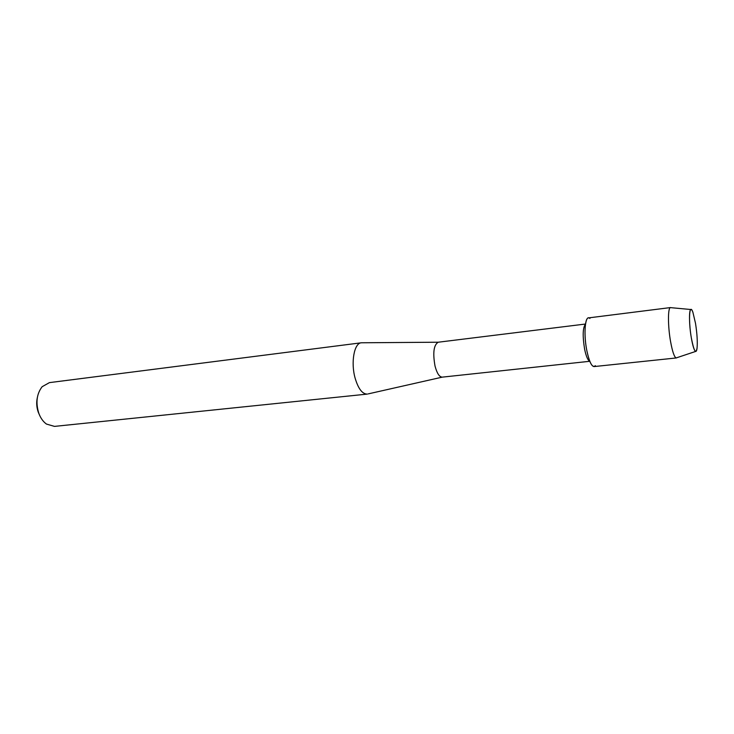 <?xml version="1.0" encoding="UTF-8"?>
<svg xmlns="http://www.w3.org/2000/svg" width="734" height="734" viewBox="0 0 734 734"><rect width="100%" height="100%" fill="white"/><g stroke="black" fill="none" stroke-linecap="round" stroke-linejoin="round"><path stroke-width="1.1" d="M695.52 323.391L692.914 312.317C689.455 302.041 688.208 320.006 691.309 337.732C693.859 350.944 695.777 354.439 697.052 348.219C697.621 341.906 697.107 333.631 695.52 323.391L692.914 312.317C692.116 310.179 691.419 309.243 690.804 309.509C688.896 309.996 689.134 325.153 691.309 337.732C692.786 346.127 694.236 350.687 695.649 351.43C696.3 351.558 696.768 350.485 697.052 348.219C697.621 341.906 697.107 333.631 695.52 323.391M585.484 324.107C582.759 327.548 582.475 335.933 584.622 349.246C586.145 356.412 587.861 360.403 589.769 361.211M589.916 318.473C585.255 313.629 583.264 333.557 586.897 350.935C589.686 363.394 592.512 368.312 595.366 365.688M585.503 324.033L438.235 342.218C433.73 344.888 432.665 352.852 435.042 366.119C436.987 373.367 439.391 377.037 442.263 377.138L368.193 393.892M362.293 342.778L361.293 342.796C354.201 343.044 350.65 362.458 355.118 378.138C358.265 388.726 362.302 394.048 367.22 394.103L367.33 394.094M361.293 342.796L49.417 382.625L42.15 386.699C36.663 393.864 35.562 402.755 38.829 413.361C40.609 418.114 43.159 421.683 46.462 424.068L54.472 426.39L367.22 394.103M37.351 397.544C36.25 402.406 36.553 407.278 38.251 412.141L39.315 414.609M671.069 307.684L670.353 307.619C667.784 308.161 667.848 326.428 670.573 341.567C672.427 351.65 674.289 357.1 676.161 357.935L676.849 357.706M670.555 307.564L588.448 317.905C584.714 317.758 583.778 335.915 586.897 350.935C589.072 361.091 591.466 366.312 594.072 366.578L676.372 357.944M438.235 342.218L361.403 342.778M589.797 361.284L442.263 377.138M690.804 309.509L670.353 307.619M695.649 351.43L676.161 357.935"/></g></svg>
